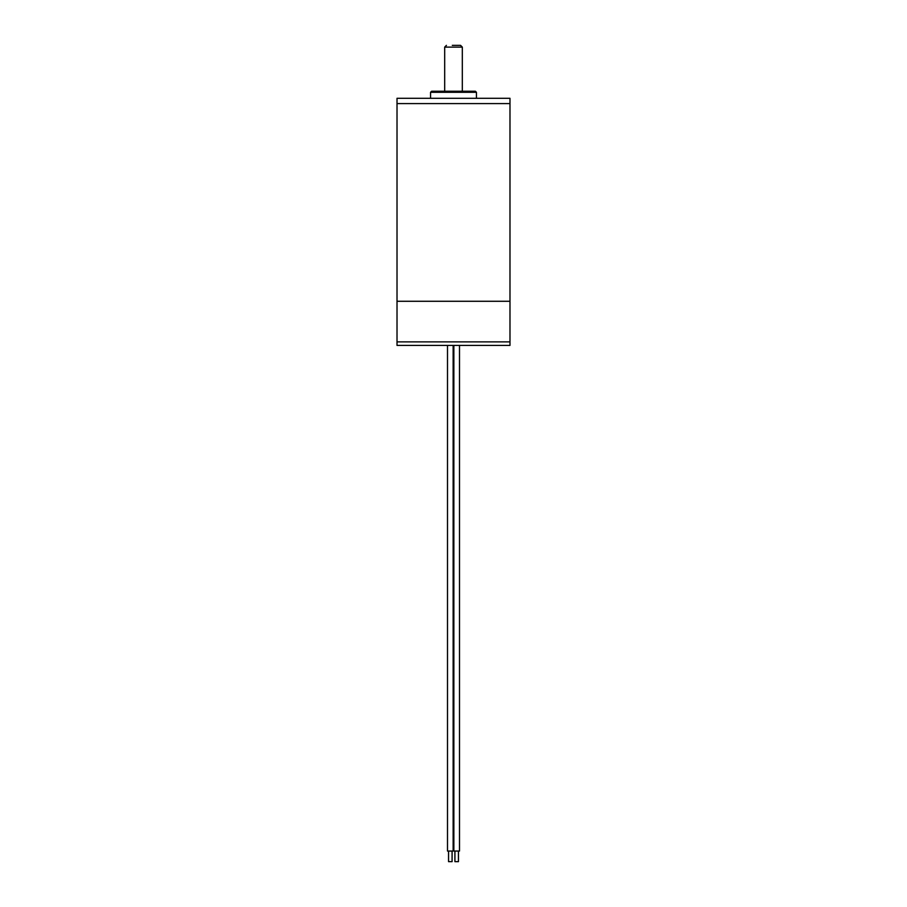 <?xml version="1.0" encoding="UTF-8"?>
<svg xmlns="http://www.w3.org/2000/svg" width="907" height="907" viewBox="0 0 907 907"><rect width="100%" height="100%" fill="white"/><g stroke="black" fill="none" stroke-linecap="round" stroke-linejoin="round"><path stroke-width="1.36" d="M509.983 301.283L397.017 301.283L509.983 301.283L509.983 103.591L397.017 103.591L509.983 103.591L509.983 98.296L397.017 98.296L397.017 341.882L509.983 341.882L397.017 341.882L397.017 345.408L509.983 345.408L509.983 301.283M476.447 98.296L476.447 92.299L430.553 92.299L430.553 98.296M430.553 92.299L431.619 91.244L475.381 91.244L476.447 92.299M452.287 45.35L460.563 45.35L462.321 47.119L444.679 47.119L446.437 45.35M459.498 345.408L459.498 851.061L453.851 851.061L453.851 345.408M454.917 851.061L454.917 861.65L458.443 861.65L458.443 851.061M453.149 345.408L453.149 851.061L447.502 851.061L447.502 345.408M448.557 851.061L448.557 861.65L452.083 861.65L452.083 851.061M462.321 91.244L462.321 47.119M444.679 91.244L444.679 47.119"/></g></svg>
